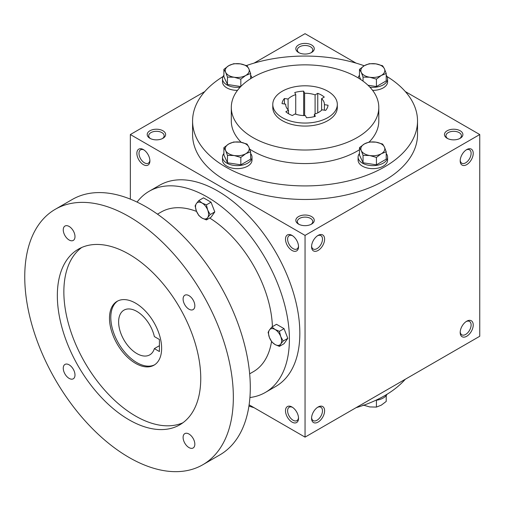 <?xml version="1.0" encoding="UTF-8"?>
<svg xmlns="http://www.w3.org/2000/svg" width="505" height="505" viewBox="0 0 505 505"><rect width="100%" height="100%" fill="white"/><g stroke="black" fill="none" stroke-linecap="round" stroke-linejoin="round"><path stroke-width="0.76" d="M149.884 160.23A7.72 4.457 60 0 1 148.306 163.197A7.72 4.457 60 0 1 140.586 158.734A7.72 4.457 60 0 1 140.586 149.821A7.72 4.457 60 0 1 143.938 149.935M310.992 52.798A7.72 4.457 0 0 0 312.772 49.951A7.72 4.457 0 0 0 305.052 45.494A7.72 4.457 0 0 0 297.331 49.951A7.72 4.457 0 0 0 299.105 52.798M298.531 52.495A9.216 5.321 0 0 0 311.566 52.495A9.216 5.321 0 0 0 311.566 44.964A9.216 5.321 0 0 0 298.531 44.964A9.216 5.321 0 0 0 298.531 52.495L298.531 52.495M298.531 224.106A9.216 5.321 0 0 0 311.566 224.106A9.216 5.321 0 0 0 311.566 216.582A9.216 5.321 0 0 0 298.531 216.582A9.216 5.321 0 0 0 298.531 224.106L298.531 224.106M310.992 224.416A7.72 4.457 0 0 0 312.772 221.569A7.72 4.457 0 0 0 305.052 217.112A7.72 4.457 0 0 0 297.331 221.569A7.72 4.457 0 0 0 299.105 224.416M447.159 138.301A9.216 5.321 0 0 0 460.194 138.301A9.216 5.321 0 0 0 460.194 130.776A9.216 5.321 0 0 0 447.159 130.776A9.216 5.321 0 0 0 447.159 138.301L447.159 138.301M459.619 138.604A7.72 4.457 0 0 0 461.4 135.757A7.72 4.457 0 0 0 453.673 131.3A7.72 4.457 0 0 0 445.953 135.757A7.72 4.457 0 0 0 447.733 138.604M249.11 404.833L305.052 437.128L479.75 336.267L479.75 134.538L405.3 91.556M305.052 437.128L305.052 235.399L130.353 134.538L130.353 199.128M130.353 134.538L204.803 91.556M254.066 63.106L305.052 33.677L356.031 63.106M149.903 138.301A9.216 5.321 0 0 0 162.945 138.301A9.216 5.321 0 0 0 162.945 130.776A9.216 5.321 0 0 0 149.903 130.776A9.216 5.321 0 0 0 149.903 138.301L149.903 138.301M387.051 76.545A112.47 64.93 180 0 1 417.521 120.985L417.521 134.538A112.47 64.93 180 0 1 305.052 199.469A112.47 64.93 180 0 1 192.582 134.538L192.582 120.985A112.47 64.93 180 0 1 223.052 76.545M305.052 235.399L479.75 134.538M460.194 160.88A9.216 5.321 120 0 0 466.715 164.643A9.216 5.321 120 0 0 473.229 153.356A9.216 5.321 120 0 0 466.715 149.594A9.216 5.321 120 0 0 460.194 160.88M473.229 324.974A9.216 5.321 -60 0 1 466.715 336.267A9.216 5.321 -60 0 1 460.194 332.498A9.216 5.321 -60 0 1 466.715 321.212A9.216 5.321 -60 0 1 473.229 324.974M311.566 246.692A9.216 5.321 120 0 0 318.087 250.455A9.216 5.321 120 0 0 324.608 239.162A9.216 5.321 120 0 0 318.087 235.399A9.216 5.321 120 0 0 311.566 246.692M324.608 410.78A9.216 5.321 -60 0 1 318.087 422.073A9.216 5.321 -60 0 1 311.566 418.31A9.216 5.321 -60 0 1 318.087 407.017A9.216 5.321 -60 0 1 324.608 410.78M143.388 149.594L143.388 149.594A9.216 5.321 60 0 1 149.903 160.88A9.216 5.321 60 0 1 143.388 164.643A9.216 5.321 60 0 1 136.868 153.356A9.216 5.321 60 0 1 143.388 149.594M292.01 235.399L292.01 235.399A9.216 5.321 60 0 1 298.531 246.692A9.216 5.321 60 0 1 292.01 250.455A9.216 5.321 60 0 1 285.495 239.162A9.216 5.321 60 0 1 292.01 235.399M292.01 422.073A9.216 5.321 -120 0 0 298.531 418.31A9.216 5.321 -120 0 0 292.01 407.017A9.216 5.321 -120 0 0 285.495 410.78A9.216 5.321 -120 0 0 292.01 422.073M327.865 91.254A32.263 18.628 180 0 1 337.315 104.428A32.263 18.628 180 0 1 305.052 123.056A32.263 18.628 180 0 1 272.782 104.428A32.263 18.628 180 0 1 292.704 87.22A32.263 18.628 180 0 1 327.865 91.254M292.344 115.531L295.015 113.985A19.36 11.179 180 0 0 305.462 115.601L306.44 117.709A23.047 13.307 180 0 0 315.347 116.333L314.369 114.225A19.36 11.179 180 0 0 322.02 109.806L325.668 110.374A23.047 13.307 180 0 0 328.054 105.229L324.406 104.668A19.36 11.179 180 0 0 324.412 104.428A19.36 11.179 180 0 0 321.603 98.633L324.279 97.093A23.047 13.307 180 0 0 317.759 93.33L315.088 94.871A19.36 11.179 180 0 0 304.635 93.255L303.656 91.146A23.047 13.307 180 0 0 294.756 92.522L295.734 94.631A19.36 11.179 180 0 0 288.084 99.049L284.429 98.481A23.047 13.307 180 0 0 282.043 103.626L285.697 104.188A19.36 11.179 180 0 0 285.691 104.428A19.36 11.179 180 0 0 288.494 110.223L285.824 111.763A23.047 13.307 180 0 0 292.344 115.531M337.315 104.428L337.315 107.439A32.263 18.628 180 0 1 305.052 126.067A32.263 18.628 180 0 1 272.782 107.439L272.782 104.428M357.199 77.328A73.749 42.578 180 0 1 378.8 107.439A73.749 42.578 180 0 1 305.052 150.017A73.749 42.578 180 0 1 231.303 107.439A73.749 42.578 180 0 1 276.828 68.099A73.749 42.578 180 0 1 357.199 77.328M378.8 107.439L378.8 120.985A73.749 42.578 180 0 1 369.18 142.012M359.478 149.72A73.749 42.578 180 0 1 249.697 149.126M241.201 142.303A73.749 42.578 180 0 1 231.303 120.985L231.303 107.439M417.521 120.985A112.47 64.93 180 0 1 305.052 185.922A112.47 64.93 180 0 1 192.582 120.985M246.472 65.555A112.47 64.93 180 0 1 364.206 65.764M405.3 379.249A112.47 64.93 180 0 1 356.031 407.693M254.066 407.693A112.47 64.93 180 0 1 248.927 406.083M317.531 407.365A7.72 4.457 -60 0 1 320.89 407.245A7.72 4.457 -60 0 1 322.487 410.78A7.72 4.457 -60 0 1 319.116 418.55A7.72 4.457 -60 0 1 313.169 420.621A7.72 4.457 -60 0 1 311.591 417.654M311.591 246.036A7.72 4.457 120 0 0 313.169 249.003A7.72 4.457 120 0 0 320.89 244.546A7.72 4.457 120 0 0 320.89 235.627A7.72 4.457 120 0 0 317.531 235.747M466.159 321.559A7.72 4.457 -60 0 1 469.517 321.439A7.72 4.457 -60 0 1 471.115 324.974A7.72 4.457 -60 0 1 467.744 332.745A7.72 4.457 -60 0 1 461.791 334.815A7.72 4.457 -60 0 1 460.219 331.848M460.219 160.23A7.72 4.457 120 0 0 461.791 163.197A7.72 4.457 120 0 0 469.517 158.734A7.72 4.457 120 0 0 469.517 149.821A7.72 4.457 120 0 0 466.159 149.935M292.565 407.365A7.72 4.457 -120 0 0 289.214 407.245A7.72 4.457 -120 0 0 288.027 413.431A7.72 4.457 -120 0 0 293.07 420.236A7.72 4.457 -120 0 0 296.934 420.621A7.72 4.457 -120 0 0 298.505 417.654M298.505 246.036A7.72 4.457 60 0 1 296.934 249.003A7.72 4.457 60 0 1 289.214 244.546A7.72 4.457 60 0 1 289.214 235.627A7.72 4.457 60 0 1 292.565 235.747M285.697 104.668L285.697 104.188M288.494 113.688L288.494 110.223M295.734 114.225L295.734 94.631M288.084 109.806L288.084 99.049M315.088 113.985L315.088 94.871M304.635 115.601L304.635 93.255M324.406 110.178L324.406 104.668M321.603 110.223L321.603 98.633M314.369 116.598L314.369 114.225M317.759 112.861L317.759 93.33M303.656 115.576L303.656 91.146M284.429 103.992L284.429 98.481M162.37 138.604A7.72 4.457 0 0 0 164.144 135.757A7.72 4.457 0 0 0 156.424 131.3A7.72 4.457 0 0 0 148.704 135.757A7.72 4.457 0 0 0 150.484 138.604M159.422 339.499L159.422 351.543L154.36 348.62A25.812 14.904 60 0 1 149.777 354.851A25.812 14.904 60 0 1 123.965 339.953A25.812 14.904 60 0 1 123.965 310.146A25.812 14.904 60 0 1 154.36 336.576L159.422 339.499M159.422 345.698L154.36 348.62M249.912 397.53A116.156 67.064 -120 0 0 265.346 392.448L275.78 386.426A116.156 67.064 -120 0 0 275.78 252.298A116.156 67.064 -120 0 0 159.624 185.234L149.19 191.256A116.156 67.064 -120 0 0 137.07 202.088M265.346 392.448A116.156 67.064 -120 0 0 265.346 258.32A116.156 67.064 -120 0 0 149.19 191.256M249.659 373.826L253.365 371.693A92.188 53.227 -120 0 0 271.538 341.538M272.41 326.672A92.188 53.227 -120 0 0 209.682 218.027M196.552 211.418A92.188 53.227 -120 0 0 161.177 212.018L157.472 214.152M202.795 464.751L219.744 454.967A147.498 85.162 -120 0 0 219.744 284.65A147.498 85.162 -120 0 0 72.247 199.488L55.297 209.278A147.498 85.162 -120 0 0 32.686 327.467A147.498 85.162 -120 0 0 129.046 457.448A147.498 85.162 -120 0 0 202.795 464.751A147.498 85.162 -120 0 0 202.795 294.434A147.498 85.162 -120 0 0 55.297 209.278M129.046 419.813A101.404 58.548 -120 0 0 179.748 424.838A101.404 58.548 -120 0 0 179.748 307.741A101.404 58.548 -120 0 0 78.344 249.192A101.404 58.548 -120 0 0 62.797 330.453A101.404 58.548 -120 0 0 129.046 419.813M69.122 378.384A8.295 4.791 -120 0 0 73.275 378.794A8.295 4.791 -120 0 0 73.275 369.218A8.295 4.791 -120 0 0 64.975 364.427A8.295 4.791 -120 0 0 63.706 371.074A8.295 4.791 -120 0 0 69.122 378.384M69.122 240.001A8.295 4.791 -120 0 0 73.275 240.412A8.295 4.791 -120 0 0 73.275 230.829A8.295 4.791 -120 0 0 64.975 226.044A8.295 4.791 -120 0 0 63.706 232.691A8.295 4.791 -120 0 0 69.122 240.001M188.971 447.575A8.295 4.791 -120 0 0 193.118 447.985A8.295 4.791 -120 0 0 193.118 438.409A8.295 4.791 -120 0 0 184.817 433.618A8.295 4.791 -120 0 0 183.549 440.265A8.295 4.791 -120 0 0 188.971 447.575M188.971 309.193A8.295 4.791 -120 0 0 193.118 309.603A8.295 4.791 -120 0 0 193.118 300.02A8.295 4.791 -120 0 0 184.817 295.236A8.295 4.791 -120 0 0 183.549 301.883A8.295 4.791 -120 0 0 188.971 309.193M81.709 247.494A101.404 58.548 -120 0 0 70.233 329.664A101.404 58.548 -120 0 0 135.567 416.051A101.404 58.548 -120 0 0 182.905 422.773M135.567 363.36A36.878 21.292 -120 0 0 154 365.184A36.878 21.292 -120 0 0 154 322.607A36.878 21.292 -120 0 0 117.128 301.315A36.878 21.292 -120 0 0 111.472 330.863A36.878 21.292 -120 0 0 135.567 363.36M117.791 300.961A36.878 21.292 -120 0 0 112.962 330.706A36.878 21.292 -120 0 0 136.868 362.609A36.878 21.292 -120 0 0 154.644 364.793M279.41 346.38L275.067 344.543L271.886 342.03L269.418 337.517A9.216 5.321 -120 0 1 269.418 329.992L271.886 326.981L276.513 324.305L284.044 328.648L287.806 338.35L284.044 343.703L279.41 346.38L280.711 344.038A9.216 5.321 -120 0 0 280.711 336.513A9.216 5.321 -120 0 0 275.067 329.487A9.216 5.321 -120 0 0 269.418 329.992L268.117 332.334L269.418 337.517A9.216 5.321 -120 0 0 275.067 344.543A9.216 5.321 -120 0 0 280.711 344.038L283.172 341.026L280.711 336.513L279.41 331.324L284.044 328.648M283.172 341.026L287.806 338.35M271.886 326.981L275.067 329.487L279.41 331.324M206.4 219.921L202.057 218.084L198.875 215.578L196.407 211.065A9.216 5.321 -120 0 1 196.407 203.534L198.875 200.523L203.509 197.846L211.033 202.196L214.795 211.892L211.033 217.251L206.4 219.921L207.7 217.586A9.216 5.321 -120 0 0 207.7 210.055A9.216 5.321 -120 0 0 202.057 203.035A9.216 5.321 -120 0 0 196.407 203.534L195.113 205.876L196.407 211.065A9.216 5.321 -120 0 0 202.057 218.084A9.216 5.321 -120 0 0 207.7 217.586L210.162 214.568L207.7 210.055L206.4 204.872L211.033 202.196M210.162 214.568L214.795 211.892M198.875 200.523L202.057 203.035L206.4 204.872M363.057 405.016L369.742 406.929L376.427 407.087L381.319 405.136L386.211 401.437L386.211 395.566M387.051 394.253A14.752 8.516 180 0 1 375.745 400.313M376.427 400.225L376.427 407.087M376.427 157.427L369.742 155.521L363.057 155.363L361.271 150.629A11.987 6.918 0 0 0 369.742 155.521A11.987 6.918 0 0 0 381.319 153.728A11.987 6.918 0 0 0 384.419 147.05A11.987 6.918 0 0 0 375.947 142.151A11.987 6.918 0 0 0 364.37 143.944A11.987 6.918 0 0 0 361.271 150.629L359.478 147.643L364.37 143.944L369.262 141.993L375.947 142.151L382.632 144.064L384.419 147.05L386.211 151.778L381.319 153.728L376.427 157.427L376.427 164.832L386.211 159.182L386.211 151.778M359.478 147.643L359.478 155.048L363.057 162.768L363.057 155.363M363.057 162.768L376.427 164.832M359.478 153.52A14.752 8.516 0 0 0 358.095 157.118L358.095 160.129A14.752 8.516 0 0 0 372.841 168.645A14.752 8.516 0 0 0 387.594 160.129L387.594 157.118A14.752 8.516 0 0 0 386.211 153.52M358.095 157.118A14.752 8.516 0 0 0 372.841 165.634A14.752 8.516 0 0 0 387.594 157.118M240.834 157.427L234.156 155.521L227.471 155.363L225.678 150.629A11.987 6.918 0 0 0 234.156 155.521A11.987 6.918 0 0 0 245.733 153.728A11.987 6.918 0 0 0 248.832 147.05A11.987 6.918 0 0 0 240.355 142.151A11.987 6.918 0 0 0 228.784 143.944A11.987 6.918 0 0 0 225.678 150.629L223.892 147.643L228.784 143.944L233.676 141.993L240.355 142.151L247.04 144.064L248.832 147.05L250.625 151.778L245.733 153.728L240.834 157.427L240.834 164.832L250.625 159.182L250.625 151.778M223.892 147.643L223.892 155.048L227.471 162.768L227.471 155.363M227.471 162.768L240.834 164.832M223.892 153.52A14.752 8.516 0 0 0 222.503 157.118L222.503 160.129A14.752 8.516 0 0 0 237.255 168.645A14.752 8.516 0 0 0 252.008 160.129L252.008 157.118A14.752 8.516 0 0 0 250.625 153.52M222.503 157.118A14.752 8.516 0 0 0 237.255 165.634A14.752 8.516 0 0 0 252.008 157.118M240.834 79.146L234.156 77.24L227.471 77.082L225.678 72.348A11.987 6.918 0 0 0 234.156 77.24A11.987 6.918 0 0 0 245.733 75.447A11.987 6.918 0 0 0 248.832 68.768A11.987 6.918 0 0 0 240.355 63.876A11.987 6.918 0 0 0 228.784 65.663A11.987 6.918 0 0 0 225.678 72.348L223.892 69.362L228.784 65.663L233.676 63.712L240.355 63.876L247.04 65.783L248.832 68.768L250.625 73.496L245.733 75.447L240.834 79.146L240.834 86.494M223.892 69.362L223.892 76.766L227.471 84.486L227.471 77.082M227.471 84.486L240.79 86.544M223.892 75.239A14.752 8.516 0 0 0 222.503 78.837L222.503 81.848A14.752 8.516 0 0 0 237.489 90.363M222.503 78.837A14.752 8.516 0 0 0 240.178 87.182M251.919 77.909A14.752 8.516 0 0 0 250.625 75.239M250.625 78.704L250.625 73.496M376.427 79.146L369.742 77.24L363.057 77.082L361.271 72.348A11.987 6.918 0 0 0 369.742 77.24A11.987 6.918 0 0 0 381.319 75.447A11.987 6.918 0 0 0 384.419 68.768A11.987 6.918 0 0 0 375.947 63.876A11.987 6.918 0 0 0 364.37 65.663A11.987 6.918 0 0 0 361.271 72.348L359.478 69.362L364.37 65.663L369.262 63.712L375.947 63.876L382.632 65.783L384.419 68.768L386.211 73.496L381.319 75.447L376.427 79.146L376.427 86.551L386.211 80.907L386.211 73.496M363.057 81.147L363.057 77.082M367.993 85.25L376.427 86.551M372.608 90.363A14.752 8.516 0 0 0 387.594 81.848L387.594 78.837A14.752 8.516 0 0 0 386.211 75.239M359.478 75.239A14.752 8.516 0 0 0 358.184 77.909M369.919 87.182A14.752 8.516 0 0 0 387.594 78.837M359.478 69.362L359.478 76.766L360.766 79.537"/></g></svg>
